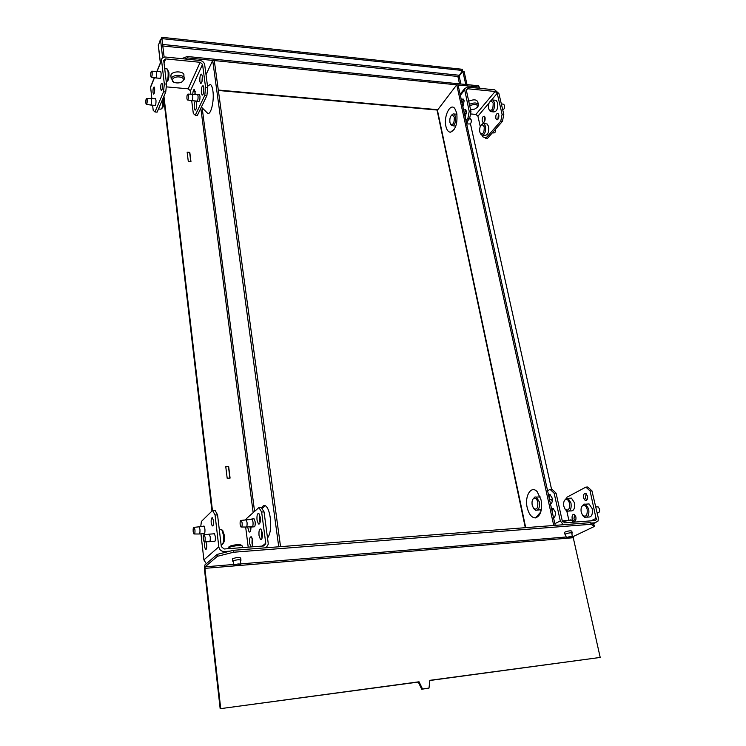 <?xml version="1.0" encoding="UTF-8"?>
<svg xmlns="http://www.w3.org/2000/svg" width="746" height="746" viewBox="0 0 746 746"><rect width="100%" height="100%" fill="white"/><g stroke="black" fill="none" stroke-linecap="round" stroke-linejoin="round"><path stroke-width="1.12" d="M495.027 100.216L496.081 100.309L497.666 102.883C498.076 108.683 496.771 111.695 493.749 111.909L491.633 111.713M490.281 101.195L491.912 99.889L492.892 100.011L494.467 102.575C494.878 108.394 493.582 111.406 490.57 111.62L489.404 110.277M493.153 103.041L491.027 100.803C488.966 102.025 488.154 104.561 488.593 108.422L489.208 109.932C491.978 111.21 493.293 108.916 493.153 103.041M503.485 104.235L504.604 105.456C504.79 108.011 504.212 109.364 502.86 109.513L502.645 109.513M486.038 123.855L487.073 123.939L488.667 126.559C489.078 132.228 487.828 135.166 484.919 135.362L482.821 135.194M481.384 124.843L482.97 123.556L483.921 123.668L485.506 126.288C485.916 131.967 484.676 134.914 481.767 135.11L480.648 133.86M484.219 126.736L482.103 124.461C480.126 125.636 479.342 128.116 479.781 131.893L480.415 133.459C483.1 134.709 484.368 132.471 484.219 126.736M495.605 129.133C495.717 131.576 495.148 132.835 493.899 132.928L492.267 132.928M469.365 104.356C474.456 102.267 477.524 102.575 478.55 105.27L477.748 106.846M470.549 109.662L474.596 109.13L477.244 107.415C477.85 104.095 475.333 103.545 469.682 105.773M468.675 101.232C473.757 99.143 476.815 99.451 477.85 102.165L478.335 104.319M455.806 126.121L452.934 125.785M451.638 115.089L453.204 113.858L454.053 113.989L455.582 116.637C455.974 122.465 454.752 125.487 451.908 125.701L450.91 124.601M454.267 117.094L452.3 114.781C450.304 115.928 449.521 118.474 449.931 122.428L450.603 124.088C453.214 125.216 454.435 122.885 454.267 117.094M470.157 118.642L471.248 119.892C471.435 122.456 470.885 123.808 469.598 123.948L466.67 123.948L468.05 120.414M456.3 114.185L456.944 114.147M461.317 99.712L463.07 98.91L464.152 100.747L462.893 106.864M463.648 110.277L465.401 109.494L466.502 111.368L465.234 117.476M482.205 121.001C481.981 117.943 482.662 116.348 484.238 116.227L485.087 117.626C485.301 120.693 484.62 122.288 483.054 122.4L482.205 121.001M484.751 116.74L484.21 122.036M495.829 118.306C495.605 115.164 496.314 113.541 497.955 113.429L498.832 114.847C499.055 117.989 498.347 119.621 496.705 119.724L495.829 118.306M498.468 113.924L497.89 119.388M482.214 135.24L482.55 136.732L487.38 138.476L502.45 121.346L500.752 121.197L502.095 114.297L497.2 93.315L495.111 91.478L467.593 88.755L466.213 89.623L470.959 111.499L469.654 118.483L467.901 118.334L469.206 111.341L464.469 88.811L467.21 87.077L494.719 89.818L498.897 93.483L503.802 114.455L502.45 121.346M485.702 138.346L500.752 121.197M480.256 126.531L477.925 116.189L475.892 114.418L470.502 113.933M466.642 113.588L464.376 113.392M465.942 120.693L467.901 118.334M469.206 111.341L470.959 111.499M502.095 114.297L503.802 114.455M466.334 122.465L469.654 118.483M463.546 99.321L462.035 102.957M465.868 109.895L464.357 113.513M160.819 109.214C162.441 108.515 163.122 105.111 162.87 99.004L162.842 98.78M150.823 98.491L151.587 99.945C151.699 103.144 151.345 104.841 150.524 105.018L146.477 104.375M163.262 97.819L163.691 99.703C163.896 104.785 163.327 107.611 161.975 108.207M145.834 103.032L146.235 104.337C146.962 104.179 147.27 102.659 147.176 99.759L146.775 98.453C146.048 98.631 145.74 100.16 145.834 103.032M166.311 82.302C167.794 80.671 168.382 77.155 168.092 71.765L167.291 69.061L166.563 68.884M155.867 71.252L156.632 72.679C156.744 75.961 156.38 77.705 155.532 77.91L151.419 77.211M167.309 69.08L168.913 72.502C169.128 77.687 168.531 80.605 167.123 81.267M150.785 75.887L151.177 77.174C151.932 76.997 152.259 75.43 152.165 72.455L151.764 71.178C151.009 71.374 150.683 72.949 150.785 75.887M170.983 76.857L170.955 74.973C172.54 70.422 185.213 71.14 183.861 75.682L184.113 77.677M173.659 82.135L171.366 78.423C172.96 73.882 185.642 74.6 184.29 79.123L182.537 81.323M172.55 79.44C170.601 83.384 181.698 84.382 183.19 80.419C185.222 76.474 174.005 75.421 172.55 79.44M191.909 94.136L192.766 95.572C192.888 98.78 192.496 100.468 191.582 100.645M186.929 98.659L187.367 99.955C188.188 99.805 188.542 98.285 188.43 95.385L187.983 94.089C187.162 94.266 186.817 95.796 186.929 98.659M202.325 76.139C202.502 80.727 201.914 83.151 200.571 83.421L199.872 81.426C199.686 76.857 200.273 74.432 201.616 74.162L202.325 76.139L201.98 81.631M192.757 94.183C193.018 90.844 193.606 89.287 194.51 89.501L195.256 94.397M203.844 87.767C204.031 92.355 203.444 94.77 202.091 95.022L201.373 92.989C201.196 88.42 201.774 86.004 203.126 85.743L203.844 87.767M203.835 87.692L203.509 93.269M196.058 101.018L196.674 102.948C196.851 107.424 196.291 109.783 194.995 110.016L194.286 107.983C194.053 104.71 194.426 102.37 195.387 100.962M196.375 108.151L196.664 102.939M160.036 71.616L160.595 71.392L161.08 72.931C161.201 76.484 160.8 78.367 159.868 78.582L159.672 78.293M153.014 92.504C152.893 89.054 153.275 87.217 154.161 87.002L154.646 88.541C154.767 92.01 154.385 93.837 153.489 94.052L153.014 92.504M160.744 88.774C160.623 85.221 161.024 83.347 161.957 83.132L162.46 84.699C162.581 88.261 162.18 90.135 161.239 90.341L160.744 88.774M154.935 98.817L155.476 98.584L155.97 100.151C156.091 103.619 155.709 105.447 154.814 105.643L154.618 105.354M199.042 94.406L199.956 96.001C200.096 99.526 199.648 101.372 198.623 101.568L197.093 101.437M196.478 101.055L196.72 101.409C197.746 101.214 198.184 99.358 198.044 95.842L197.494 94.266L196.851 94.537M205.616 87.627L207.752 87.814L206.894 95.591L204.758 95.404L205.616 87.627L202.548 64.37L190.444 90.798L190.864 94.117M164.316 83.906L166.526 84.102L165.743 92.01L163.542 91.814L164.316 83.906L161.528 59.978C161.723 57.955 163.048 56.976 165.472 57.041L199.928 60.473C202.539 60.948 204.115 62.319 204.665 64.576L207.752 87.814M165.743 92.01L157.126 112.142L154.981 111.975L153.191 110.296L152.622 105.195M166.526 84.102L163.719 60.37L165.696 58.906L200.17 62.31L202.548 64.37M195.21 91.544L194.837 94.36M206.894 95.591L197.382 115.36L195.293 115.192L193.317 113.513L191.703 100.701M151.373 84.969L150.58 86.918L151.867 98.556M163.542 91.814L154.981 111.975M166.255 86.862L188.151 88.811L190.444 90.798M204.758 95.404L195.293 115.192M221.282 544.757C223.157 544.729 223.893 541.512 223.474 535.124L221.814 529.744L220.312 529.613M208.666 534.239L209.328 534.145L210.241 536.971C210.437 540.374 210.046 541.96 209.066 541.717L204.6 541.708M222.718 530.63L224.359 535.358C224.714 539.964 224.238 542.668 222.933 543.47M205.122 537.428L204.301 534.873C203.434 534.686 203.089 536.113 203.266 539.162L204.068 541.708C204.945 541.932 205.299 540.505 205.122 537.428M198.455 526.713L199.07 526.62L199.937 529.352C200.124 532.663 199.751 534.211 198.828 534.005L194.436 533.977M194.939 529.791L194.165 527.329C193.345 527.161 193.009 528.55 193.177 531.516L193.941 533.977C194.771 534.183 195.107 532.784 194.939 529.791M204.19 526.284L194.165 527.329M242.804 547.564L242.189 545.895C238.785 545.279 234.608 545.718 229.656 547.191L227.651 548.73M228.752 547.023L230.43 545.988C234.552 544.757 238.039 544.403 240.865 544.916L241.378 545.298M234.039 565.02L233.918 565.142C235.288 565.822 237.517 565.608 240.613 564.48L240.688 564.414C239.531 563.65 237.312 563.855 234.039 565.02M245.378 519.794L246.068 519.692L247.038 522.396C247.243 525.697 246.833 527.245 245.788 527.04M242.133 522.825L241.266 520.382C240.343 520.223 239.97 521.622 240.156 524.569L241.005 527.002C241.946 527.208 242.319 525.809 242.133 522.825M252.232 519.291L241.266 520.382M250.815 546.949L249.63 543.284C249.332 538.696 249.919 536.551 251.383 536.831L252.782 540.691L252.148 546.846M252.176 538.099L251.98 543.107L252.596 545.718M259.03 535.553C258.722 530.844 259.338 528.644 260.886 528.942L262.322 532.849C262.629 537.586 262.014 539.796 260.475 539.479L259.03 535.553M261.66 530.136L261.426 535.386L262.098 538.108M250.945 526.685C250.964 530.63 250.339 532.392 249.08 531.963L247.597 526.918M249.947 526.76L250.637 530.527M257.025 520.139C256.717 515.43 257.342 513.22 258.881 513.509L260.289 517.332C260.587 522.06 259.972 524.279 258.433 523.981L257.025 520.139M259.645 514.712L259.412 519.981L260.056 522.62M205.943 541.708L206.67 544.412C206.875 547.993 206.474 549.662 205.458 549.429L204.479 546.408L204.889 541.708M213.431 533.856L214.326 533.483L215.333 536.523C215.547 540.207 215.118 541.922 214.046 541.671L213.804 541.372M203.117 526.35L203.956 525.986L204.908 528.942C205.113 532.513 204.702 534.192 203.686 533.968L203.453 533.679M213.477 520.745C213.692 524.419 213.263 526.144 212.19 525.902L211.211 522.909C211.006 519.244 211.435 517.528 212.507 517.761L213.477 520.745M253.342 518.852L254.069 518.806L255.151 521.762C255.384 525.38 254.918 527.077 253.752 526.853L252.344 526.956M251.318 526.657L251.607 527.002C252.773 527.226 253.239 525.529 253.006 521.902L251.934 518.946L250.945 519.384M258.899 507.569L261.286 507.42L264.047 511.877L261.641 512.036L258.899 507.569L246.581 518.479L246.413 519.682M212.573 510.46L215.044 510.311L217.552 514.861L215.062 515.02L212.573 510.46L201.383 521.473L200.758 526.517M217.552 514.861L221.32 546.622L224.126 549L263.664 545.969L265.762 543.256L261.641 512.036M248.204 547.154L245.658 527.03M200.954 533.856L203.891 559.901L206.316 563.734M264.047 511.877L268.187 543.069L268.196 544.366L266.135 547.769M230.066 551.135L224.434 551.574C221.357 551.49 219.483 549.905 218.802 546.818L215.062 515.02M569.45 498.253L571.445 498.114L574.429 502.729C575.082 508.446 573.805 511.178 570.615 510.926L569.17 511.029M564.517 500.426L566.475 498.263L568.004 498.347L570.979 502.972C571.632 508.688 570.364 511.42 567.174 511.178L565.58 509.807M563.827 506.292L565.114 509.182C568.377 511.308 569.832 509.35 569.487 503.336C568.676 500.426 567.426 499.111 565.738 499.4C563.901 500.445 563.267 502.739 563.827 506.292M586.934 504.082L589.079 503.932L592.212 508.688C592.893 514.535 591.559 517.323 588.202 517.043L586.86 517.146M581.871 506.422L583.95 504.091L585.582 504.184L588.706 508.94C589.387 514.796 588.053 517.584 584.715 517.304L582.962 515.775M581.237 512.288L582.551 515.216C585.983 517.482 587.522 515.514 587.167 509.304C586.309 506.292 584.985 504.949 583.213 505.266C581.311 506.338 580.649 508.679 581.237 512.288M597.229 506.888L598.152 506.898L599.514 509.005C599.821 511.579 599.234 512.828 597.751 512.772L597.108 512.875M572.844 522.237L572.107 520.531C569.888 520.232 566.746 520.643 562.661 521.762M571.93 537.027L572.341 536.747C571.595 536.253 569.767 536.486 566.839 537.446L566.41 537.754C567.305 538.192 569.142 537.95 571.93 537.027M562.288 520.969L571.277 519.999M537.969 496.985L540.244 497.013M533.017 499.018L535.003 496.948L536.374 497.088L539.283 501.816C539.918 507.7 538.659 510.506 535.525 510.236L534.145 509.07M532.206 505.238L533.549 508.306C536.719 510.311 538.118 508.268 537.763 502.189C536.999 499.307 535.815 497.946 534.201 498.123C532.318 499.102 531.646 501.471 532.206 505.238M552.301 500.874L551.145 499.4L550.082 499.438M541.344 509.649L537.502 510.096M553.28 508.492L552.077 511.169M551.49 508.53L553.047 508.371L555.192 511.793C555.686 514.936 555.136 516.959 553.551 517.864M550.287 494.803L549.065 497.517M548.478 494.85L550.044 494.673L552.143 498.03C552.627 501.153 552.087 503.177 550.52 504.11M575.884 516.866C576.238 519.953 575.548 521.426 573.823 521.295L572.163 518.731C571.809 515.645 572.499 514.18 574.233 514.311L575.884 516.866M574.625 514.553L573.991 518.591L575.259 520.913M587.41 495.969C587.773 499.139 587.055 500.65 585.237 500.501L583.577 497.974C583.213 494.812 583.941 493.302 585.75 493.442L587.41 495.969M586.132 493.665L585.423 497.843L586.72 500.156M556.068 493.125L554.157 493.246L550.063 489.367L551.975 489.245L556.068 493.125L562.242 520.783L564.666 522.862L595.084 520.531L596.324 519.673L594.45 520.577M591.942 490.821L590.086 490.943L585.852 487.129L587.708 487.007L591.942 490.821L598.32 518.041L598.068 521.025L592.874 524.046M585.852 487.129L566.839 497.274M566.783 510.973L568.741 519.654M590.086 490.943L596.324 519.673M554.157 493.246L560.311 520.922L554.837 523.692M563.305 524.746L560.311 520.922M591.364 523.058L595.597 522.732M550.063 489.367L547.573 490.756M553.308 516.754L554.129 517.528M550.287 503.056L551.061 503.783M564.582 532.569L565.048 532.001C568.527 530.835 570.774 530.546 571.781 531.133L572.173 532.905M571.837 533.399L572.219 533.101C571.212 532.523 568.974 532.812 565.487 533.977L564.983 534.332L565.477 534.658M232.463 559.22L232.538 558.782C236.417 557.365 239.14 557.113 240.688 558.017L240.93 559.957M240.501 560.61L240.967 560.274C239.419 559.379 236.696 559.631 232.808 561.048L233.228 561.663M429.845 680.501L600.213 657.44L429.864 680.333L429.006 688.082L422.506 688.978L419.047 681.788L220.163 708.7L204.404 568.788L204.889 564.964L217.17 554.39L233.311 550.315L233.545 552.236L217.394 556.311L217.17 554.39M419.047 681.788L418.292 682.058L421.742 689.239L429.006 688.082M421.742 689.239L422.506 688.978M418.292 682.058L220.163 708.7M600.213 657.44L573.254 537.717L573.581 536.374L594.413 526.443L591.074 524.279L233.545 552.236M591.074 524.279L590.692 522.62L233.311 550.315M217.394 556.311L205.103 566.829L204.908 568.359L220.704 708.448M590.692 522.62L594.03 524.802L594.413 526.443M445.894 126.316C443.441 116.395 450.276 102.472 454.799 108.515L456.729 112.972C457.746 123.37 455.657 129.785 450.481 132.201C448.327 132.126 446.798 130.168 445.894 126.316M538.882 496.92L539.918 496.146M527.189 507.56C524.391 495.969 531.292 484.844 537.223 491.745L541.074 499.932C542.491 509.975 540.636 515.962 535.525 517.901C531.674 517.799 528.895 514.348 527.189 507.56M541.167 510.544L540.309 510.152M456.748 84.82L553.746 525.482L555.211 525.37L458.063 84.951L456.748 84.82L437.156 110.557M470.437 123.724L551.546 489.273M267.516 537.987C270.332 534.257 271.255 527.515 270.266 517.752C269.25 511.057 267.59 507.028 265.287 505.676C263.925 505.107 262.713 505.891 261.669 508.026M201.373 107.06L207.127 112.758C210.335 117.159 214.531 101.521 212.89 90.844C212.358 87.17 211.5 85.025 210.288 84.391L207.63 86.238M190.976 161.798L188.318 161.64L187.153 152.175L189.801 152.352L190.976 161.798M190.799 161.789L189.661 152.632L187.19 152.464M230.085 478.093L227.185 478.242L225.758 466.632L228.658 466.492L230.085 478.093M229.899 478.102L228.481 466.679L225.786 466.8M212.703 60.417L278.743 546.79L280.552 546.65L214.288 60.575L212.703 60.417L206.017 74.712M212.451 510.581L163.943 96.225M211.948 511.075L163.56 97.12M458.678 76.344L462.632 70.488L462.371 69.285L161.779 37.3L160.95 39.398M161.602 39.463L161.779 37.3M181.754 58.664L187.227 56.491L187.405 57.88L184.691 58.953M187.227 56.491L478.428 85.762L480.088 88.354M479.538 88.308L478.428 85.762M478.718 87.021L187.405 57.88M161.938 38.624L462.632 70.488M164.129 57.088L162.041 39.51L160.474 39.342L158.32 45.627M467.015 84.615L464.059 71.42L462.818 71.29L459.135 76.017L457.885 76.474L162.805 45.963M465.765 84.494L462.818 71.29M162.647 57.722L160.474 39.342M477.925 116.189L489.115 102.911M491.549 100.02L497.2 93.315M460.338 95.292L464.478 90.098M475.892 114.418L495.111 91.478M466.259 90.425L467.593 88.755M161.546 60.342L157.07 71.336M154.478 77.724L150.599 87.273M165.696 58.906L164.017 62.981M200.17 62.31L188.151 88.811M203.891 559.901L218.802 546.818M262.2 546.081L265.762 543.256M222.802 552.963L224.434 551.574M596.446 518.181L590.981 520.848M573.581 536.374L572.294 536.477M566.177 536.989L240.66 563.892M233.787 564.461L205.103 566.829M573.254 537.717L204.908 568.359M218.308 90.042L437.305 109.643L525.706 527.655M254.572 511.402L202.157 107.834M253.164 512.651L200.823 108.198M162.628 44.434L458.958 75.225M460.897 84L459.135 76.017M459.517 83.86L457.885 76.474M160.399 62.757L158.301 44.853M491.027 100.803L491.912 99.889M503.914 104.319L501.321 103.843M489.208 109.932L489.73 110.846M496.081 100.309L492.892 100.011M482.103 124.461L482.97 123.556M480.415 133.459L480.946 134.355M487.073 123.939L483.921 123.668M452.3 114.781L453.204 113.858M470.577 118.717L469.607 118.549M450.603 124.088L451.171 125.03M456.962 114.25L454.053 113.989M496.705 119.724L497.293 119.78M483.054 122.4L483.604 122.456M460.114 94.266L464.469 88.811M158.497 108.953L160.707 109.13M155.672 98.873L151.14 98.491M146.775 98.453L151.13 98.491M155.355 105.419L150.823 105.046M160.791 71.691L151.764 71.178M160.427 78.358L155.83 77.938M164.698 68.707L167.179 68.94M170.815 75.402L171.226 78.852M197.746 94.621L187.983 94.089M187.638 99.992L191.573 100.635M197.373 101.13L191.909 100.673M200.571 83.421L201.047 83.459M202.091 95.022L202.576 95.068M194.995 110.016L195.461 110.054M199.396 94.434L197.494 94.266M161.528 59.978L156.912 71.327M154.319 77.705L150.58 86.918M219.315 529.679L221.599 529.52M214.941 541.288L209.701 541.671M204.301 534.873L209.318 534.145M222.97 530.882L221.814 529.744M214.568 533.772L209.328 534.145M204.525 533.604L199.406 533.968M230.43 545.988L229.656 547.191M240.865 544.916L242.189 545.895M233.918 565.142L233.078 560.88M240.669 564.116L240.464 559.78M252.605 526.573L246.441 527.002M241.564 527.002L245.779 527.03M206.101 549.382L205.458 549.429M214.736 541.615L214.046 541.671M204.32 533.922L203.686 533.968M212.871 525.855L212.19 525.902M254.069 518.806L251.934 518.946M258.433 523.981L259.412 523.916M249.08 531.963L249.994 531.898M260.475 539.479L261.464 539.405M263.086 546.007L265.762 543.89M571.445 498.114L568.004 498.347M565.114 509.182L565.72 509.994M565.738 499.4L566.475 498.263M589.079 503.932L585.582 504.184M582.551 515.216L583.148 516.027M598.152 506.898L595.7 506.86M583.213 505.266L583.95 504.091M572.313 536.56L571.753 532.784M566.41 537.754L565.3 534.08M570.839 519.72L572.107 520.531M539.945 496.855L536.374 497.088M533.549 508.306L534.22 509.154M552.338 499.419L551.145 499.4M534.201 498.123L535.003 496.948M549.494 499.475L551.089 499.372M573.823 521.295L574.924 521.212M585.237 500.501L586.384 500.426M564.535 532.364L564.983 534.332M232.426 558.894L232.696 561.16M540.803 511.933L535.525 517.901M454.445 129.067L450.481 132.201M437.072 110.166L525.315 527.683M262.023 508.604L265.287 505.676M207.556 86.294L210.288 84.391M261.473 535.693L262.405 536.402M218.364 90.48L437.1 110.026M160.343 62.897L158.245 45.021"/></g></svg>
